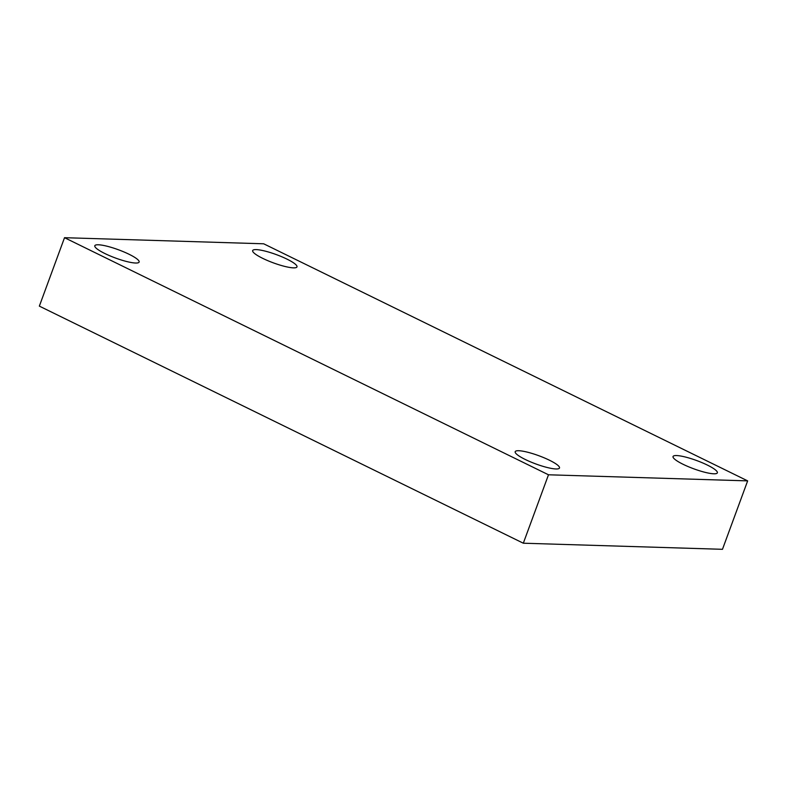 <?xml version="1.0" encoding="UTF-8"?>
<svg xmlns="http://www.w3.org/2000/svg" width="787" height="787" viewBox="0 0 787 787"><rect width="100%" height="100%" fill="white"/><g stroke="black" fill="none" stroke-linecap="round" stroke-linejoin="round"><path stroke-width="1.18" d="M263.684 243.793L747.65 480.877L548.49 474.787L64.524 237.694L263.684 243.793M548.49 474.787L523.316 543.207L722.476 549.306L747.65 480.877M523.316 543.207L39.35 306.123L64.524 237.694M135.6 263.025A23.61 4.388 20.2 0 0 139.132 262.051A23.61 4.388 20.2 0 0 118.483 249.784A23.61 4.388 20.2 0 0 94.814 245.751A23.61 4.388 20.2 0 0 109.944 255.834A23.61 4.388 20.2 0 0 135.6 263.025M555.976 468.963A23.61 4.388 20.2 0 0 559.508 467.99A23.61 4.388 20.2 0 0 538.859 455.732A23.61 4.388 20.2 0 0 515.19 451.689A23.61 4.388 20.2 0 0 530.32 461.772A23.61 4.388 20.2 0 0 555.976 468.963M713.829 473.794A23.61 4.388 20.2 0 0 717.36 472.82A23.61 4.388 20.2 0 0 696.711 460.562A23.61 4.388 20.2 0 0 673.042 456.519A23.61 4.388 20.2 0 0 688.172 466.602A23.61 4.388 20.2 0 0 713.829 473.794M293.453 267.855A23.61 4.388 20.2 0 0 296.984 266.882A23.61 4.388 20.2 0 0 276.345 254.614A23.61 4.388 20.2 0 0 252.666 250.581A23.61 4.388 20.2 0 0 267.796 260.664A23.61 4.388 20.2 0 0 293.453 267.855"/></g></svg>

